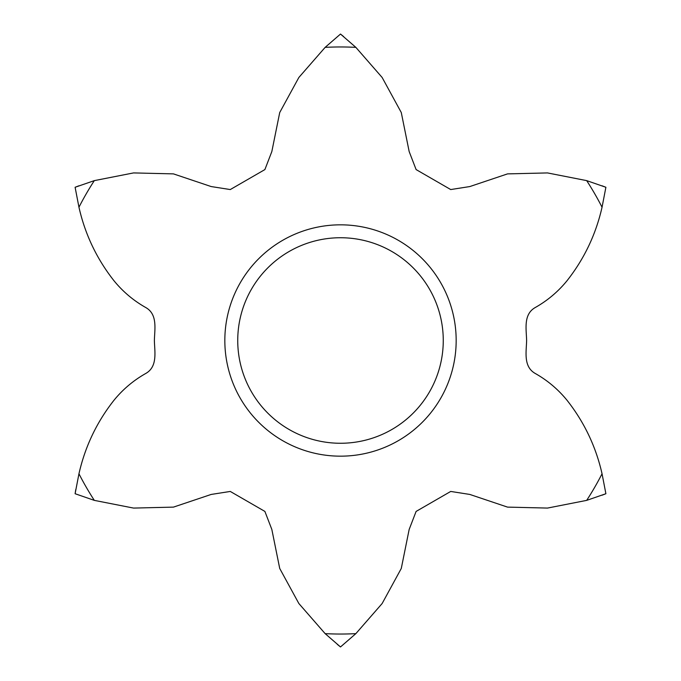 <?xml version="1.0" encoding="UTF-8"?>
<svg xmlns="http://www.w3.org/2000/svg" width="681" height="681" viewBox="0 0 681 681"><rect width="100%" height="100%" fill="white"/><g stroke="black" fill="none" stroke-linecap="round" stroke-linejoin="round"><path stroke-width="1.02" d="M456.168 340.5A115.668 115.668 0 0 1 340.5 456.168A115.668 115.668 0 0 1 224.832 340.5A115.668 115.668 0 0 1 340.5 224.832A115.668 115.668 0 0 1 456.168 340.5M237.737 340.5A102.763 102.763 0 0 0 340.5 443.263A102.763 102.763 0 0 0 443.263 340.5A102.763 102.763 0 0 0 340.5 237.737A102.763 102.763 0 0 0 237.737 340.5M78.953 473.763C85.108 446.583 96.787 422.075 113.991 400.249C122.929 389.294 133.553 380.347 145.862 373.409C157.779 366.557 154.638 351.822 154.383 340.5C154.638 329.178 157.779 314.443 145.862 307.591C133.553 300.653 122.929 291.706 113.991 280.751C96.787 258.925 85.108 234.417 78.953 207.237A293.537 293.537 0 0 1 94.318 180.627L133.536 172.923L173.459 173.885L211.187 186.56L230.28 189.556L264.892 169.578L271.838 151.548L279.721 112.535L298.857 77.481L325.143 47.364A293.537 293.537 0 0 1 355.857 47.364L382.143 77.481L401.279 112.535L409.162 151.548L416.108 169.578L450.72 189.556L469.813 186.56L507.541 173.885L547.464 172.923L586.682 180.627A293.537 293.537 0 0 1 602.047 207.237C595.892 234.417 584.213 258.925 567.009 280.751C558.071 291.706 547.447 300.653 535.138 307.591C523.221 314.443 526.362 329.178 526.617 340.5C526.362 351.822 523.221 366.557 535.138 373.409C547.447 380.347 558.071 389.294 567.009 400.249C584.213 422.075 595.892 446.583 602.047 473.763A293.537 293.537 0 0 1 586.682 500.373L547.464 508.077L507.541 507.115L469.813 494.44L450.72 491.444L416.108 511.422L409.162 529.452L401.279 568.465L382.143 603.519L355.857 633.636A293.537 293.537 0 0 1 325.143 633.636L298.857 603.519L279.721 568.465L271.838 529.452L264.892 511.422L230.28 491.444L211.187 494.44L173.459 507.115L133.536 508.077L94.318 500.373A293.537 293.537 0 0 1 78.953 473.763L75.106 493.725L94.318 500.373M602.047 207.237L605.894 187.275L586.682 180.627M586.682 500.373L605.894 493.725L602.047 473.763M325.143 633.636L340.5 646.95L355.857 633.636M605.894 493.725L602.081 495.198M340.5 646.95L337.316 644.379M94.318 180.627L75.106 187.275L78.953 207.237M75.106 493.725L75.744 489.69M355.857 47.364L340.5 34.05L325.143 47.364M75.106 187.275L78.919 185.802M602.081 185.802L605.894 187.275M340.5 34.05L343.684 36.621"/></g></svg>
